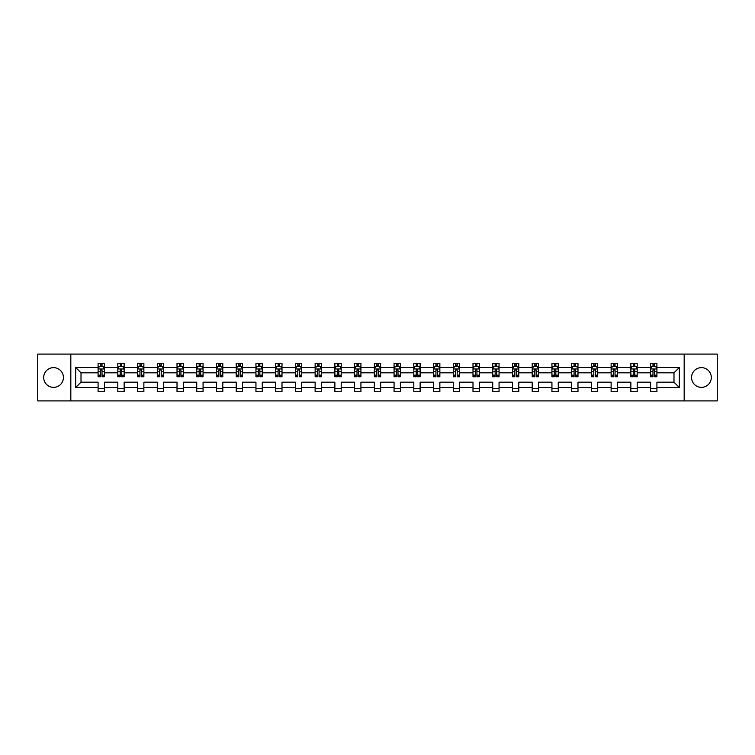 <?xml version="1.0" encoding="UTF-8"?>
<svg xmlns="http://www.w3.org/2000/svg" width="755" height="755" viewBox="0 0 755 755"><rect width="100%" height="100%" fill="white"/><g stroke="black" fill="none" stroke-linecap="round" stroke-linejoin="round"><path stroke-width="1.13" d="M701.442 367.638A9.862 9.862 0 0 0 691.571 377.5A9.862 9.862 0 0 0 701.442 387.362A9.862 9.862 0 0 0 711.304 377.5A9.862 9.862 0 0 0 701.442 367.638M53.558 367.638A9.862 9.862 0 0 0 43.696 377.5A9.862 9.862 0 0 0 53.558 387.362A9.862 9.862 0 0 0 63.429 377.5A9.862 9.862 0 0 0 53.558 367.638M684.172 354.095L37.75 354.095L37.75 400.905L717.25 400.905L717.25 354.095L684.172 354.095L684.172 400.905M656.916 387.494L656.916 382.181L673.988 382.181L679.302 387.494L656.916 387.494L656.916 391.732L650.593 391.732L650.593 387.494L637.182 387.494L637.182 391.732L630.859 391.732L630.859 387.494L617.448 387.494L617.448 391.732L611.125 391.732L611.125 387.494L597.715 387.494L597.715 391.732L591.391 391.732L591.391 387.494L577.981 387.494L577.981 391.732L571.658 391.732L571.658 387.494L558.256 387.494L558.256 391.732L551.933 391.732L551.933 387.494L538.523 387.494L538.523 391.732L532.199 391.732L532.199 387.494L518.789 387.494L518.789 391.732L512.466 391.732L512.466 387.494L499.055 387.494L499.055 391.732L492.732 391.732L492.732 387.494L479.321 387.494L479.321 391.732L472.998 391.732L472.998 387.494L459.587 387.494L459.587 391.732L453.264 391.732L453.264 387.494L439.863 387.494L439.863 391.732L433.53 391.732L433.53 387.494L420.129 387.494L420.129 391.732L413.806 391.732L413.806 387.494L400.395 387.494L400.395 391.732L394.072 391.732L394.072 387.494L380.662 387.494L380.662 391.732L374.338 391.732L374.338 387.494L360.928 387.494L360.928 391.732L354.605 391.732L354.605 387.494L341.194 387.494L341.194 391.732L334.871 391.732L334.871 387.494L321.47 387.494L321.47 391.732L315.137 391.732L315.137 387.494L301.736 387.494L301.736 391.732L295.413 391.732L295.413 387.494L282.002 387.494L282.002 391.732L275.679 391.732L275.679 387.494L262.268 387.494L262.268 391.732L255.945 391.732L255.945 387.494L242.534 387.494L242.534 391.732L236.211 391.732L236.211 387.494L222.8 387.494L222.8 391.732L216.477 391.732L216.477 387.494L203.067 387.494L203.067 391.732L196.744 391.732L196.744 387.494L183.342 387.494L183.342 391.732L177.019 391.732L177.019 387.494L163.609 387.494L163.609 391.732L157.285 391.732L157.285 387.494L143.875 387.494L143.875 391.732L137.552 391.732L137.552 387.494L124.141 387.494L124.141 391.732L117.818 391.732L117.818 387.494L104.407 387.494L104.407 391.732L98.084 391.732L98.084 387.494L75.698 387.494L75.698 367.506L98.084 367.506L98.084 363.268L104.407 363.268L104.407 367.506L117.818 367.506L117.818 363.268L124.141 363.268L124.141 367.506L137.552 367.506L137.552 363.268L143.875 363.268L143.875 367.506L157.285 367.506L157.285 363.268L163.609 363.268L163.609 367.506L177.019 367.506L177.019 363.268L183.342 363.268L183.342 367.506L196.744 367.506L196.744 363.268L203.067 363.268L203.067 367.506L216.477 367.506L216.477 363.268L222.8 363.268L222.8 367.506L236.211 367.506L236.211 363.268L242.534 363.268L242.534 367.506L255.945 367.506L255.945 363.268L262.268 363.268L262.268 367.506L275.679 367.506L275.679 363.268L282.002 363.268L282.002 367.506L295.413 367.506L295.413 363.268L301.736 363.268L301.736 367.506L315.137 367.506L315.137 363.268L321.47 363.268L321.47 367.506L334.871 367.506L334.871 363.268L341.194 363.268L341.194 367.506L354.605 367.506L354.605 363.268L360.928 363.268L360.928 367.506L374.338 367.506L374.338 363.268L380.662 363.268L380.662 367.506L394.072 367.506L394.072 363.268L400.395 363.268L400.395 367.506L413.806 367.506L413.806 363.268L420.129 363.268L420.129 367.506L433.53 367.506L433.53 363.268L439.863 363.268L439.863 367.506L453.264 367.506L453.264 363.268L459.587 363.268L459.587 367.506L472.998 367.506L472.998 363.268L479.321 363.268L479.321 367.506L492.732 367.506L492.732 363.268L499.055 363.268L499.055 367.506L512.466 367.506L512.466 363.268L518.789 363.268L518.789 367.506L532.199 367.506L532.199 363.268L538.523 363.268L538.523 367.506L551.933 367.506L551.933 363.268L558.256 363.268L558.256 367.506L571.658 367.506L571.658 363.268L577.981 363.268L577.981 367.506L591.391 367.506L591.391 363.268L597.715 363.268L597.715 367.506L611.125 367.506L611.125 363.268L617.448 363.268L617.448 367.506L630.859 367.506L630.859 363.268L637.182 363.268L637.182 367.506L650.593 367.506L650.593 363.268L656.916 363.268L656.916 367.506L679.302 367.506L679.302 387.494M70.828 400.905L70.828 354.095M650.593 367.506L650.593 372.819L637.182 372.819L637.182 367.506M637.182 387.494L637.182 382.181L650.593 382.181L650.593 387.494M630.859 367.506L630.859 372.819L617.448 372.819L617.448 367.506M617.448 387.494L617.448 382.181L630.859 382.181L630.859 387.494M611.125 367.506L611.125 372.819L597.715 372.819L597.715 367.506M597.715 387.494L597.715 382.181L611.125 382.181L611.125 387.494M591.391 367.506L591.391 372.819L577.981 372.819L577.981 367.506M577.981 387.494L577.981 382.181L591.391 382.181L591.391 387.494M571.658 367.506L571.658 372.819L558.256 372.819L558.256 367.506M558.256 387.494L558.256 382.181L571.658 382.181L571.658 387.494M551.933 367.506L551.933 372.819L538.523 372.819L538.523 367.506M538.523 387.494L538.523 382.181L551.933 382.181L551.933 387.494M532.199 367.506L532.199 372.819L518.789 372.819L518.789 367.506M518.789 387.494L518.789 382.181L532.199 382.181L532.199 387.494M512.466 367.506L512.466 372.819L499.055 372.819L499.055 367.506M499.055 387.494L499.055 382.181L512.466 382.181L512.466 387.494M492.732 367.506L492.732 372.819L479.321 372.819L479.321 367.506M479.321 387.494L479.321 382.181L492.732 382.181L492.732 387.494M472.998 367.506L472.998 372.819L459.587 372.819L459.587 367.506M459.587 387.494L459.587 382.181L472.998 382.181L472.998 387.494M453.264 367.506L453.264 372.819L439.863 372.819L439.863 367.506M439.863 387.494L439.863 382.181L453.264 382.181L453.264 387.494M433.53 367.506L433.53 372.819L420.129 372.819L420.129 367.506M420.129 387.494L420.129 382.181L433.53 382.181L433.53 387.494M413.806 367.506L413.806 372.819L400.395 372.819L400.395 367.506M400.395 387.494L400.395 382.181L413.806 382.181L413.806 387.494M394.072 367.506L394.072 372.819L380.662 372.819L380.662 367.506M380.662 387.494L380.662 382.181L394.072 382.181L394.072 387.494M374.338 367.506L374.338 372.819L360.928 372.819L360.928 367.506M360.928 387.494L360.928 382.181L374.338 382.181L374.338 387.494M354.605 367.506L354.605 372.819L341.194 372.819L341.194 367.506M341.194 387.494L341.194 382.181L354.605 382.181L354.605 387.494M334.871 367.506L334.871 372.819L321.47 372.819L321.47 367.506M321.47 387.494L321.47 382.181L334.871 382.181L334.871 387.494M315.137 367.506L315.137 372.819L301.736 372.819L301.736 367.506M301.736 387.494L301.736 382.181L315.137 382.181L315.137 387.494M295.413 367.506L295.413 372.819L282.002 372.819L282.002 367.506M282.002 387.494L282.002 382.181L295.413 382.181L295.413 387.494M275.679 367.506L275.679 372.819L262.268 372.819L262.268 367.506M262.268 387.494L262.268 382.181L275.679 382.181L275.679 387.494M255.945 367.506L255.945 372.819L242.534 372.819L242.534 367.506M242.534 387.494L242.534 382.181L255.945 382.181L255.945 387.494M236.211 367.506L236.211 372.819L222.8 372.819L222.8 367.506M222.8 387.494L222.8 382.181L236.211 382.181L236.211 387.494M216.477 367.506L216.477 372.819L203.067 372.819L203.067 367.506M203.067 387.494L203.067 382.181L216.477 382.181L216.477 387.494M196.744 367.506L196.744 372.819L183.342 372.819L183.342 367.506M183.342 387.494L183.342 382.181L196.744 382.181L196.744 387.494M177.019 367.506L177.019 372.819L163.609 372.819L163.609 367.506M163.609 387.494L163.609 382.181L177.019 382.181L177.019 387.494M157.285 367.506L157.285 372.819L143.875 372.819L143.875 367.506M143.875 387.494L143.875 382.181L157.285 382.181L157.285 387.494M137.552 367.506L137.552 372.819L124.141 372.819L124.141 367.506M124.141 387.494L124.141 382.181L137.552 382.181L137.552 387.494M117.818 367.506L117.818 372.819L104.407 372.819L104.407 367.506M104.407 387.494L104.407 382.181L117.818 382.181L117.818 387.494M98.084 367.506L98.084 372.819L81.011 372.819L81.011 382.181L98.084 382.181L98.084 387.494M75.698 367.506L81.011 372.819M673.988 382.181L673.988 372.819L656.916 372.819L656.916 367.506M652.99 366.43L654.51 366.43M633.266 366.43L634.776 366.43M613.532 366.43L615.051 366.43M593.798 366.43L595.317 366.43M574.064 366.43L575.584 366.43M554.33 366.43L555.85 366.43M534.597 366.43L536.116 366.43M514.863 366.43L516.382 366.43M495.138 366.43L496.648 366.43M475.405 366.43L476.924 366.43M455.671 366.43L457.19 366.43M435.937 366.43L437.456 366.43M416.203 366.43L417.723 366.43M396.469 366.43L397.989 366.43M376.745 366.43L378.255 366.43M357.011 366.43L358.531 366.43M337.277 366.43L338.797 366.43M317.544 366.43L319.063 366.43M297.81 366.43L299.329 366.43M278.076 366.43L279.595 366.43M258.352 366.43L259.862 366.43M238.618 366.43L240.137 366.43M218.884 366.43L220.403 366.43M199.15 366.43L200.67 366.43M179.416 366.43L180.936 366.43M159.682 366.43L161.202 366.43M139.949 366.43L141.468 366.43M120.224 366.43L121.734 366.43M100.49 366.43L102.01 366.43M98.084 388.57L104.407 388.57M117.818 388.57L124.141 388.57M137.552 388.57L143.875 388.57M157.285 388.57L163.609 388.57M177.019 388.57L183.342 388.57M196.744 388.57L203.067 388.57M216.477 388.57L222.8 388.57M236.211 388.57L242.534 388.57M255.945 388.57L262.268 388.57M275.679 388.57L282.002 388.57M295.413 388.57L301.736 388.57M315.137 388.57L321.47 388.57M334.871 388.57L341.194 388.57M354.605 388.57L360.928 388.57M374.338 388.57L380.662 388.57M394.072 388.57L400.395 388.57M413.806 388.57L420.129 388.57M433.53 388.57L439.863 388.57M453.264 388.57L459.587 388.57M472.998 388.57L479.321 388.57M492.732 388.57L499.055 388.57M512.466 388.57L518.789 388.57M532.199 388.57L538.523 388.57M551.933 388.57L558.256 388.57M571.658 388.57L577.981 388.57M591.391 388.57L597.715 388.57M611.125 388.57L617.448 388.57M630.859 388.57L637.182 388.57M650.593 388.57L656.916 388.57M81.011 382.181L75.698 387.494M679.302 367.506L673.988 372.819M102.01 364.91L100.49 364.91M99.273 366.647L98.084 366.647L98.084 363.268L100.49 363.268L100.49 366.496M98.084 375.159L98.084 376.745L100.49 376.745L100.49 375.159L98.084 375.159L98.084 372.819M104.407 372.819L104.407 376.745L102.01 376.745L102.01 369.978L100.49 369.978L100.49 375.159M103.218 366.647L104.407 366.647L104.407 363.268L102.01 363.268L102.01 366.496M104.407 369.025L103.142 366.496L99.349 366.496L98.084 369.025M121.734 364.91L120.224 364.91M119.007 366.647L117.818 366.647L117.818 363.268L120.224 363.268L120.224 366.496M117.818 375.159L117.818 376.745L120.224 376.745L120.224 375.159L117.818 375.159L117.818 372.819M124.141 372.819L124.141 376.745L121.734 376.745L121.734 369.978L120.224 369.978L120.224 375.159M122.952 366.647L124.141 366.647L124.141 363.268L121.734 363.268L121.734 366.496M124.141 369.025L122.876 366.496L119.082 366.496L117.818 369.025M141.468 364.91L139.949 364.91M138.741 366.647L137.552 366.647L137.552 363.268L139.949 363.268L139.949 366.496M137.552 375.159L137.552 376.745L139.949 376.745L139.949 375.159L137.552 375.159L137.552 372.819M143.875 372.819L143.875 376.745L141.468 376.745L141.468 369.978L139.949 369.978L139.949 375.159M142.686 366.647L143.875 366.647L143.875 363.268L141.468 363.268L141.468 366.496M143.875 369.025L142.61 366.496L138.816 366.496L137.552 369.025M161.202 364.91L159.682 364.91M158.474 366.647L157.285 366.647L157.285 363.268L159.682 363.268L159.682 366.496M157.285 375.159L157.285 376.745L159.682 376.745L159.682 375.159L157.285 375.159L157.285 372.819M163.609 372.819L163.609 376.745L161.202 376.745L161.202 369.978L159.682 369.978L159.682 375.159M162.419 366.647L163.609 366.647L163.609 363.268L161.202 363.268L161.202 366.496M163.609 369.025L162.344 366.496L158.55 366.496L157.285 369.025M180.936 364.91L179.416 364.91M178.208 366.647L177.019 366.647L177.019 363.268L179.416 363.268L179.416 366.496M177.019 375.159L177.019 376.745L179.416 376.745L179.416 375.159L177.019 375.159L177.019 372.819M183.342 372.819L183.342 376.745L180.936 376.745L180.936 369.978L179.416 369.978L179.416 375.159M182.153 366.647L183.342 366.647L183.342 363.268L180.936 363.268L180.936 366.496M183.342 369.025L182.078 366.496L178.284 366.496L177.019 369.025M200.67 364.91L199.15 364.91M197.933 366.647L196.744 366.647L196.744 363.268L199.15 363.268L199.15 366.496M196.744 375.159L196.744 376.745L199.15 376.745L199.15 375.159L196.744 375.159L196.744 372.819M203.067 372.819L203.067 376.745L200.67 376.745L200.67 369.978L199.15 369.978L199.15 375.159M201.887 366.647L203.067 366.647L203.067 363.268L200.67 363.268L200.67 366.496M203.067 369.025L201.802 366.496L198.008 366.496L196.744 369.025M220.403 364.91L218.884 364.91M217.666 366.647L216.477 366.647L216.477 363.268L218.884 363.268L218.884 366.496M216.477 375.159L216.477 376.745L218.884 376.745L218.884 375.159L216.477 375.159L216.477 372.819M222.8 372.819L222.8 376.745L220.403 376.745L220.403 369.978L218.884 369.978L218.884 375.159M221.611 366.647L222.8 366.647L222.8 363.268L220.403 363.268L220.403 366.496M222.8 369.025L221.536 366.496L217.742 366.496L216.477 369.025M240.137 364.91L238.618 364.91M237.4 366.647L236.211 366.647L236.211 363.268L238.618 363.268L238.618 366.496M236.211 375.159L236.211 376.745L238.618 376.745L238.618 375.159L236.211 375.159L236.211 372.819M242.534 372.819L242.534 376.745L240.137 376.745L240.137 369.978L238.618 369.978L238.618 375.159M241.345 366.647L242.534 366.647L242.534 363.268L240.137 363.268L240.137 366.496M242.534 369.025L241.27 366.496L237.476 366.496L236.211 369.025M259.862 364.91L258.352 364.91M257.134 366.647L255.945 366.647L255.945 363.268L258.352 363.268L258.352 366.496M255.945 375.159L255.945 376.745L258.352 376.745L258.352 375.159L255.945 375.159L255.945 372.819M262.268 372.819L262.268 376.745L259.862 376.745L259.862 369.978L258.352 369.978L258.352 375.159M261.079 366.647L262.268 366.647L262.268 363.268L259.862 363.268L259.862 366.496M262.268 369.025L261.003 366.496L257.21 366.496L255.945 369.025M279.595 364.91L278.076 364.91M276.868 366.647L275.679 366.647L275.679 363.268L278.076 363.268L278.076 366.496M275.679 375.159L275.679 376.745L278.076 376.745L278.076 375.159L275.679 375.159L275.679 372.819M282.002 372.819L282.002 376.745L279.595 376.745L279.595 369.978L278.076 369.978L278.076 375.159M280.813 366.647L282.002 366.647L282.002 363.268L279.595 363.268L279.595 366.496M282.002 369.025L280.737 366.496L276.943 366.496L275.679 369.025M299.329 364.91L297.81 364.91M296.602 366.647L295.413 366.647L295.413 363.268L297.81 363.268L297.81 366.496M295.413 375.159L295.413 376.745L297.81 376.745L297.81 375.159L295.413 375.159L295.413 372.819M301.736 372.819L301.736 376.745L299.329 376.745L299.329 369.978L297.81 369.978L297.81 375.159M300.547 366.647L301.736 366.647L301.736 363.268L299.329 363.268L299.329 366.496M301.736 369.025L300.471 366.496L296.677 366.496L295.413 369.025M319.063 364.91L317.544 364.91M316.326 366.647L315.137 366.647L315.137 363.268L317.544 363.268L317.544 366.496M315.137 375.159L315.137 376.745L317.544 376.745L317.544 375.159L315.137 375.159L315.137 372.819M321.47 372.819L321.47 376.745L319.063 376.745L319.063 369.978L317.544 369.978L317.544 375.159M320.28 366.647L321.47 366.647L321.47 363.268L319.063 363.268L319.063 366.496M321.47 369.025L320.205 366.496L316.402 366.496L315.137 369.025M338.797 364.91L337.277 364.91M336.06 366.647L334.871 366.647L334.871 363.268L337.277 363.268L337.277 366.496M334.871 375.159L334.871 376.745L337.277 376.745L337.277 375.159L334.871 375.159L334.871 372.819M341.194 372.819L341.194 376.745L338.797 376.745L338.797 369.978L337.277 369.978L337.277 375.159M340.005 366.647L341.194 366.647L341.194 363.268L338.797 363.268L338.797 366.496M341.194 369.025L339.929 366.496L336.135 366.496L334.871 369.025M358.531 364.91L357.011 364.91M355.794 366.647L354.605 366.647L354.605 363.268L357.011 363.268L357.011 366.496M354.605 375.159L354.605 376.745L357.011 376.745L357.011 375.159L354.605 375.159L354.605 372.819M360.928 372.819L360.928 376.745L358.531 376.745L358.531 369.978L357.011 369.978L357.011 375.159M359.739 366.647L360.928 366.647L360.928 363.268L358.531 363.268L358.531 366.496M360.928 369.025L359.663 366.496L355.869 366.496L354.605 369.025M378.255 364.91L376.745 364.91M375.528 366.647L374.338 366.647L374.338 363.268L376.745 363.268L376.745 366.496M374.338 375.159L374.338 376.745L376.745 376.745L376.745 375.159L374.338 375.159L374.338 372.819M380.662 372.819L380.662 376.745L378.255 376.745L378.255 369.978L376.745 369.978L376.745 375.159M379.472 366.647L380.662 366.647L380.662 363.268L378.255 363.268L378.255 366.496M380.662 369.025L379.397 366.496L375.603 366.496L374.338 369.025M397.989 364.91L396.469 364.91M395.261 366.647L394.072 366.647L394.072 363.268L396.469 363.268L396.469 366.496M394.072 375.159L394.072 376.745L396.469 376.745L396.469 375.159L394.072 375.159L394.072 372.819M400.395 372.819L400.395 376.745L397.989 376.745L397.989 369.978L396.469 369.978L396.469 375.159M399.206 366.647L400.395 366.647L400.395 363.268L397.989 363.268L397.989 366.496M400.395 369.025L399.131 366.496L395.337 366.496L394.072 369.025M417.723 364.91L416.203 364.91M414.995 366.647L413.806 366.647L413.806 363.268L416.203 363.268L416.203 366.496M413.806 375.159L413.806 376.745L416.203 376.745L416.203 375.159L413.806 375.159L413.806 372.819M420.129 372.819L420.129 376.745L417.723 376.745L417.723 369.978L416.203 369.978L416.203 375.159M418.94 366.647L420.129 366.647L420.129 363.268L417.723 363.268L417.723 366.496M420.129 369.025L418.865 366.496L415.071 366.496L413.806 369.025M437.456 364.91L435.937 364.91M434.72 366.647L433.53 366.647L433.53 363.268L435.937 363.268L435.937 366.496M433.53 375.159L433.53 376.745L435.937 376.745L435.937 375.159L433.53 375.159L433.53 372.819M439.863 372.819L439.863 376.745L437.456 376.745L437.456 369.978L435.937 369.978L435.937 375.159M438.674 366.647L439.863 366.647L439.863 363.268L437.456 363.268L437.456 366.496M439.863 369.025L438.598 366.496L434.795 366.496L433.53 369.025M457.19 364.91L455.671 364.91M454.453 366.647L453.264 366.647L453.264 363.268L455.671 363.268L455.671 366.496M453.264 375.159L453.264 376.745L455.671 376.745L455.671 375.159L453.264 375.159L453.264 372.819M459.587 372.819L459.587 376.745L457.19 376.745L457.19 369.978L455.671 369.978L455.671 375.159M458.398 366.647L459.587 366.647L459.587 363.268L457.19 363.268L457.19 366.496M459.587 369.025L458.323 366.496L454.529 366.496L453.264 369.025M476.924 364.91L475.405 364.91M474.187 366.647L472.998 366.647L472.998 363.268L475.405 363.268L475.405 366.496M472.998 375.159L472.998 376.745L475.405 376.745L475.405 375.159L472.998 375.159L472.998 372.819M479.321 372.819L479.321 376.745L476.924 376.745L476.924 369.978L475.405 369.978L475.405 375.159M478.132 366.647L479.321 366.647L479.321 363.268L476.924 363.268L476.924 366.496M479.321 369.025L478.057 366.496L474.263 366.496L472.998 369.025M496.648 364.91L495.138 364.91M493.921 366.647L492.732 366.647L492.732 363.268L495.138 363.268L495.138 366.496M492.732 375.159L492.732 376.745L495.138 376.745L495.138 375.159L492.732 375.159L492.732 372.819M499.055 372.819L499.055 376.745L496.648 376.745L496.648 369.978L495.138 369.978L495.138 375.159M497.866 366.647L499.055 366.647L499.055 363.268L496.648 363.268L496.648 366.496M499.055 369.025L497.79 366.496L493.997 366.496L492.732 369.025M516.382 364.91L514.863 364.91M513.655 366.647L512.466 366.647L512.466 363.268L514.863 363.268L514.863 366.496M512.466 375.159L512.466 376.745L514.863 376.745L514.863 375.159L512.466 375.159L512.466 372.819M518.789 372.819L518.789 376.745L516.382 376.745L516.382 369.978L514.863 369.978L514.863 375.159M517.6 366.647L518.789 366.647L518.789 363.268L516.382 363.268L516.382 366.496M518.789 369.025L517.524 366.496L513.73 366.496L512.466 369.025M536.116 364.91L534.597 364.91M533.389 366.647L532.199 366.647L532.199 363.268L534.597 363.268L534.597 366.496M532.199 375.159L532.199 376.745L534.597 376.745L534.597 375.159L532.199 375.159L532.199 372.819M538.523 372.819L538.523 376.745L536.116 376.745L536.116 369.978L534.597 369.978L534.597 375.159M537.333 366.647L538.523 366.647L538.523 363.268L536.116 363.268L536.116 366.496M538.523 369.025L537.258 366.496L533.464 366.496L532.199 369.025M555.85 364.91L554.33 364.91M553.113 366.647L551.933 366.647L551.933 363.268L554.33 363.268L554.33 366.496M551.933 375.159L551.933 376.745L554.33 376.745L554.33 375.159L551.933 375.159L551.933 372.819M558.256 372.819L558.256 376.745L555.85 376.745L555.85 369.978L554.33 369.978L554.33 375.159M557.067 366.647L558.256 366.647L558.256 363.268L555.85 363.268L555.85 366.496M558.256 369.025L556.992 366.496L553.198 366.496L551.933 369.025M575.584 364.91L574.064 364.91M572.847 366.647L571.658 366.647L571.658 363.268L574.064 363.268L574.064 366.496M571.658 375.159L571.658 376.745L574.064 376.745L574.064 375.159L571.658 375.159L571.658 372.819M577.981 372.819L577.981 376.745L575.584 376.745L575.584 369.978L574.064 369.978L574.064 375.159M576.792 366.647L577.981 366.647L577.981 363.268L575.584 363.268L575.584 366.496M577.981 369.025L576.716 366.496L572.922 366.496L571.658 369.025M595.317 364.91L593.798 364.91M592.581 366.647L591.391 366.647L591.391 363.268L593.798 363.268L593.798 366.496M591.391 375.159L591.391 376.745L593.798 376.745L593.798 375.159L591.391 375.159L591.391 372.819M597.715 372.819L597.715 376.745L595.317 376.745L595.317 369.978L593.798 369.978L593.798 375.159M596.526 366.647L597.715 366.647L597.715 363.268L595.317 363.268L595.317 366.496M597.715 369.025L596.45 366.496L592.656 366.496L591.391 369.025M615.051 364.91L613.532 364.91M612.314 366.647L611.125 366.647L611.125 363.268L613.532 363.268L613.532 366.496M611.125 375.159L611.125 376.745L613.532 376.745L613.532 375.159L611.125 375.159L611.125 372.819M617.448 372.819L617.448 376.745L615.051 376.745L615.051 369.978L613.532 369.978L613.532 375.159M616.259 366.647L617.448 366.647L617.448 363.268L615.051 363.268L615.051 366.496M617.448 369.025L616.184 366.496L612.39 366.496L611.125 369.025M634.776 364.91L633.266 364.91M632.048 366.647L630.859 366.647L630.859 363.268L633.266 363.268L633.266 366.496M630.859 375.159L630.859 376.745L633.266 376.745L633.266 375.159L630.859 375.159L630.859 372.819M637.182 372.819L637.182 376.745L634.776 376.745L634.776 369.978L633.266 369.978L633.266 375.159M635.993 366.647L637.182 366.647L637.182 363.268L634.776 363.268L634.776 366.496M637.182 369.025L635.918 366.496L632.124 366.496L630.859 369.025M654.51 364.91L652.99 364.91M651.782 366.647L650.593 366.647L650.593 363.268L652.99 363.268L652.99 366.496M650.593 375.159L650.593 376.745L652.99 376.745L652.99 375.159L650.593 375.159L650.593 372.819M656.916 372.819L656.916 376.745L654.51 376.745L654.51 369.978L652.99 369.978L652.99 375.159M655.727 366.647L656.916 366.647L656.916 363.268L654.51 363.268L654.51 366.496M656.916 369.025L655.651 366.496L651.858 366.496L650.593 369.025M104.379 368.959L98.122 368.959M104.407 375.159L102.01 375.159M100.49 371.762L98.084 371.762M104.407 371.762L102.01 371.762M102.01 365.722L100.49 365.722M124.113 368.959L117.846 368.959M124.141 375.159L121.734 375.159M120.224 371.762L117.818 371.762M124.141 371.762L121.734 371.762M121.734 365.722L120.224 365.722M143.846 368.959L137.58 368.959M143.875 375.159L141.468 375.159M139.949 371.762L137.552 371.762M143.875 371.762L141.468 371.762M141.468 365.722L139.949 365.722M163.571 368.959L157.314 368.959M163.609 375.159L161.202 375.159M159.682 371.762L157.285 371.762M163.609 371.762L161.202 371.762M161.202 365.722L159.682 365.722M183.305 368.959L177.047 368.959M183.342 375.159L180.936 375.159M179.416 371.762L177.019 371.762M183.342 371.762L180.936 371.762M180.936 365.722L179.416 365.722M203.038 368.959L196.781 368.959M203.067 375.159L200.67 375.159M199.15 371.762L196.744 371.762M203.067 371.762L200.67 371.762M200.67 365.722L199.15 365.722M222.772 368.959L216.515 368.959M222.8 375.159L220.403 375.159M218.884 371.762L216.477 371.762M222.8 371.762L220.403 371.762M220.403 365.722L218.884 365.722M242.506 368.959L236.239 368.959M242.534 375.159L240.137 375.159M238.618 371.762L236.211 371.762M242.534 371.762L240.137 371.762M240.137 365.722L238.618 365.722M262.24 368.959L255.973 368.959M262.268 375.159L259.862 375.159M258.352 371.762L255.945 371.762M262.268 371.762L259.862 371.762M259.862 365.722L258.352 365.722M281.974 368.959L275.707 368.959M282.002 375.159L279.595 375.159M278.076 371.762L275.679 371.762M282.002 371.762L279.595 371.762M279.595 365.722L278.076 365.722M301.698 368.959L295.441 368.959M301.736 375.159L299.329 375.159M297.81 371.762L295.413 371.762M301.736 371.762L299.329 371.762M299.329 365.722L297.81 365.722M321.432 368.959L315.175 368.959M321.47 375.159L319.063 375.159M317.544 371.762L315.137 371.762M321.47 371.762L319.063 371.762M319.063 365.722L317.544 365.722M341.166 368.959L334.909 368.959M341.194 375.159L338.797 375.159M337.277 371.762L334.871 371.762M341.194 371.762L338.797 371.762M338.797 365.722L337.277 365.722M360.899 368.959L354.633 368.959M360.928 375.159L358.531 375.159M357.011 371.762L354.605 371.762M360.928 371.762L358.531 371.762M358.531 365.722L357.011 365.722M380.633 368.959L374.367 368.959M380.662 375.159L378.255 375.159M376.745 371.762L374.338 371.762M380.662 371.762L378.255 371.762M378.255 365.722L376.745 365.722M400.367 368.959L394.101 368.959M400.395 375.159L397.989 375.159M396.469 371.762L394.072 371.762M400.395 371.762L397.989 371.762M397.989 365.722L396.469 365.722M420.091 368.959L413.834 368.959M420.129 375.159L417.723 375.159M416.203 371.762L413.806 371.762M420.129 371.762L417.723 371.762M417.723 365.722L416.203 365.722M439.825 368.959L433.568 368.959M439.863 375.159L437.456 375.159M435.937 371.762L433.53 371.762M439.863 371.762L437.456 371.762M437.456 365.722L435.937 365.722M459.559 368.959L453.302 368.959M459.587 375.159L457.19 375.159M455.671 371.762L453.264 371.762M459.587 371.762L457.19 371.762M457.19 365.722L455.671 365.722M479.293 368.959L473.026 368.959M479.321 375.159L476.924 375.159M475.405 371.762L472.998 371.762M479.321 371.762L476.924 371.762M476.924 365.722L475.405 365.722M499.027 368.959L492.76 368.959M499.055 375.159L496.648 375.159M495.138 371.762L492.732 371.762M499.055 371.762L496.648 371.762M496.648 365.722L495.138 365.722M518.76 368.959L512.494 368.959M518.789 375.159L516.382 375.159M514.863 371.762L512.466 371.762M518.789 371.762L516.382 371.762M516.382 365.722L514.863 365.722M538.485 368.959L532.228 368.959M538.523 375.159L536.116 375.159M534.597 371.762L532.199 371.762M538.523 371.762L536.116 371.762M536.116 365.722L534.597 365.722M558.219 368.959L551.962 368.959M558.256 375.159L555.85 375.159M554.33 371.762L551.933 371.762M558.256 371.762L555.85 371.762M555.85 365.722L554.33 365.722M577.952 368.959L571.695 368.959M577.981 375.159L575.584 375.159M574.064 371.762L571.658 371.762M577.981 371.762L575.584 371.762M575.584 365.722L574.064 365.722M597.686 368.959L591.429 368.959M597.715 375.159L595.317 375.159M593.798 371.762L591.391 371.762M597.715 371.762L595.317 371.762M595.317 365.722L593.798 365.722M617.42 368.959L611.154 368.959M617.448 375.159L615.051 375.159M613.532 371.762L611.125 371.762M617.448 371.762L615.051 371.762M615.051 365.722L613.532 365.722M637.154 368.959L630.887 368.959M637.182 375.159L634.776 375.159M633.266 371.762L630.859 371.762M637.182 371.762L634.776 371.762M634.776 365.722L633.266 365.722M656.878 368.959L650.621 368.959M656.916 375.159L654.51 375.159M652.99 371.762L650.593 371.762M656.916 371.762L654.51 371.762M654.51 365.722L652.99 365.722"/></g></svg>
